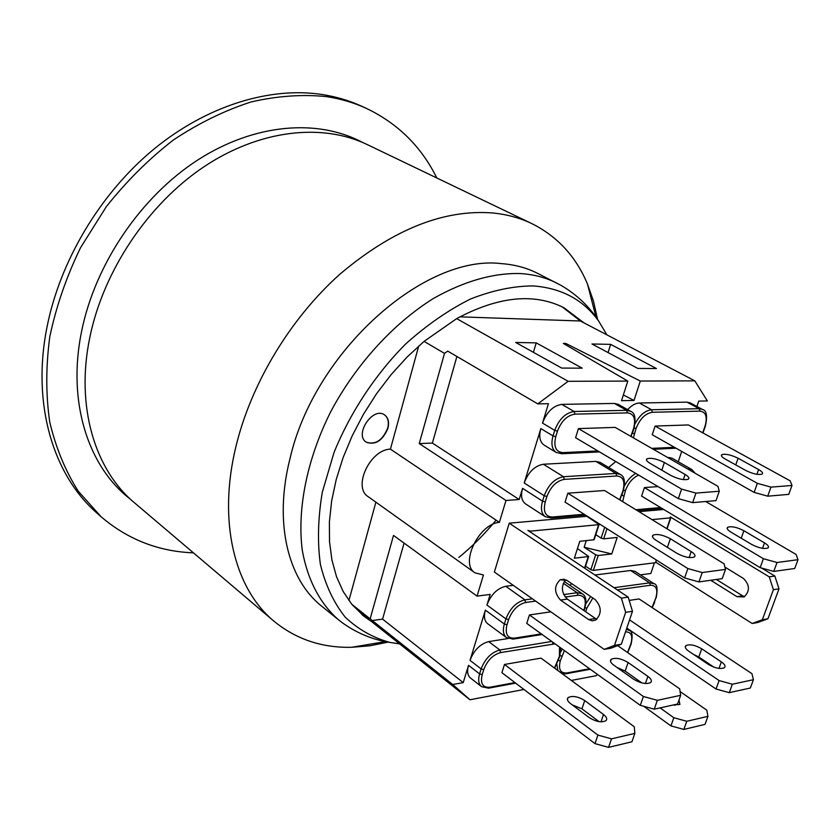 <?xml version="1.0" encoding="UTF-8"?>
<svg xmlns="http://www.w3.org/2000/svg" width="840" height="840" viewBox="0 0 840 840"><rect width="100%" height="100%" fill="white"/><g stroke="black" fill="none" stroke-linecap="round" stroke-linejoin="round"><path stroke-width="1.26" d="M577.448 548.573L588.672 556.5L574.34 558.232L579.779 541.327L594.111 539.742L599.046 524.548L586.866 516.295L509.25 523.183L621.348 598.111L625.643 612.339L632.478 611.289L621.337 644.207L614.502 645.393L604.17 649.373L611.005 648.175L621.337 644.207M530.281 531.993L530.555 531.132L527.867 530.387L628.183 597.125L621.348 598.111M530.555 531.132L598.637 524.674L593.702 539.879M588.609 619.563L560.511 600.075C554.053 592.704 553.938 585.942 560.186 579.758L566.853 580.346L595.182 599.592C601.661 606.827 601.881 613.62 595.875 619.962L592.284 620.844L588.609 619.563L595.455 618.502L596.862 619.259M565.782 579.736C560.837 586.341 561.361 592.799 567.368 599.12L595.455 618.502M614.502 645.393L625.643 612.339M632.478 611.289L628.183 597.125M509.25 523.183L494.361 572.029L604.17 649.373M366.261 108.329L361.589 106.186C349.293 100.569 336.084 96.673 321.972 94.479C269.766 86.562 206.64 105.641 153.206 149.698C99.939 193.924 59.861 261.209 46.883 327.695C31.553 404.985 53.645 475.692 97.272 513.366L101.126 516.779L78.225 491.159C65.394 470.946 55.913 447.941 49.77 422.142C45.791 395.062 45.801 366.587 49.802 336.725C56.154 306.558 66.391 276.906 80.514 247.748L106.344 206.64C126.536 181.178 148.922 158.928 173.502 139.892C198.881 123.07 224.774 110.418 251.181 101.924C277.389 95.928 302.536 94.164 326.644 96.632C340.767 98.816 353.976 102.711 366.261 108.329C397.845 123.417 421.355 146.633 436.8 177.975M193.452 552.846C158.529 551.502 127.754 539.48 101.126 516.779M496.083 520.149C484.669 534.062 472.248 546.494 458.819 557.456M606.9 334.856L598.584 320.964C583.264 299.733 561.435 288.046 533.075 285.915C513.208 286.02 492.282 290.419 470.284 299.103C448.108 310.244 426.552 325.217 405.626 344.022C375.322 374.546 350.322 412.388 334.047 452.435L322.319 492.146C317.951 518.154 317.32 542.315 320.429 564.627C325.574 585.375 333.848 602.889 345.24 617.169C358.113 629.349 373.012 637.76 389.918 642.422L399.683 643.913M362.219 614.891L371.637 621.642L363.794 616.182L351.781 604.275L343.203 591.559L336.536 576.755L331.926 560.038L329.511 541.653L329.395 521.881L331.632 501.029L336.231 479.451L343.13 457.548L352.244 435.719L363.416 414.362L376.446 393.876L391.094 374.651L407.085 357.053L424.095 341.376L456.666 318.623C498.425 296.342 534.198 292.73 563.986 307.786L583.989 322.865L694.817 380.856L707.375 400.953L698.723 401.1L696.906 406.476M388.143 642.127L369.779 645.803L351.687 647.294C321.951 647.976 296.037 639.272 273.935 621.17C234.833 588.882 217.476 522.071 235.946 446.471C251.129 383.534 290.315 318.455 339.969 274.144C392.816 229.467 443.814 209.076 492.954 212.993C507.14 214.421 520.139 217.98 531.962 223.671C557.498 236.492 575.999 256.62 587.486 284.056L593.481 301.193L597.597 319.463M531.962 223.671L367.227 144.564C322.381 122.966 259.938 129.434 203.868 166.834C147.924 204.32 103.341 270.963 89.796 337.533C75.411 406.634 95.025 470.064 134.61 502.908L273.935 621.17M556.962 283.185C546.095 277.651 533.957 274.449 520.558 273.556C493.206 272.832 464.173 281.127 433.471 298.442C393.298 323.516 355.919 364.455 330.75 411.642C306.873 459.281 296.982 509.439 302.295 550.389C307.619 580.157 320.26 603.813 338.468 619.773L321.625 606.123C287.889 579.548 273.599 522.438 290.115 458.168C314.548 351.372 424.526 254.153 501.175 263.603C514.573 264.558 526.722 267.813 537.631 273.368L561.078 285.39C576.66 294.514 589.166 306.369 598.584 320.964M459.89 316.838L580.409 320.995L583.989 322.865L580.409 320.995L562.17 306.863M348.915 600.537L375.889 502.173M371.637 621.642L469.98 699.762L452.707 684.505L370.146 618.849L393.519 535.427L477.046 596.127L483.452 574.97L474.968 572.849L368.172 496.671C352.464 487.274 370.01 449.568 390.421 449.148L418.698 346.038M387.923 428.274C382.673 440.695 375.459 445.347 366.314 442.229C353.881 434.837 372.918 406.266 384.531 414.866C388.269 417.659 389.393 422.121 387.923 428.274M368.456 619.111L352.558 605.21M456.666 318.623L568.124 381.297L627.805 381.087L563.325 343.423L565.835 343.466L640.3 381.045L694.817 380.856M582.215 368.172L561.708 368.078L515.697 342.457L536.225 342.878L582.215 368.172M656.439 368.529L637.823 368.435L591.969 344.001L610.659 344.369L656.439 368.529M390.421 449.148L499.37 522.354L505.985 500.483L419.244 443.583L444.507 353.388L447.72 351.11L537.779 403.882L568.124 381.297M424.095 341.376L444.507 353.388M474.968 572.849C459.585 563.819 478.842 523.708 499.37 522.354M351.781 604.275L370.146 618.849M597.492 674.447L595.98 675.738L571.316 680.442M654.413 562.852L650.8 573.5L640.374 574.854M523.95 689.472L469.98 699.762M640.3 381.045L634.022 400.47L621.526 400.669L627.805 381.087M537.779 403.882L548.425 403.694L542.504 423.087L554.736 430.364L553.025 435.907C550.861 443.867 551.943 449.4 556.259 452.498L544.142 445.127C539.805 442.019 538.702 436.506 540.824 428.589L524.212 482.979L544.204 495.737L542.525 501.155C540.466 508.578 541.401 513.776 545.349 516.747L525.535 503.864C521.567 500.882 520.58 495.705 522.575 488.344L519.173 499.495L505.985 500.483M561.834 404.376L614.345 403.442L626.619 410.319L574.14 411.495L561.834 404.376C553.214 405.647 546.777 411.884 542.504 423.087M597.901 450.954L562.947 452.624C555.828 452.015 553.434 446.691 555.765 436.674L557.476 431.141C561.372 420.998 567.2 415.328 574.949 414.141L627.417 412.881C633.99 413.7 636.048 418.919 633.57 428.516L633.969 428.431C636.122 418.415 634.956 412.681 630.473 411.222L618.208 404.355L614.345 403.442M639.335 403.001L686.984 402.15L690.218 402.885L702.387 409.416L699.163 408.692L651.588 409.763L639.335 403.001C635.439 403.19 631.544 405.405 627.659 409.647M623.353 394.968L634.022 400.47M565.835 343.466L565.467 344.673M608.076 352.58L610.659 344.369M533.4 352.317L536.225 342.878M477.046 596.127L490.171 594.416L486.927 605.052L505.943 618.891L504.346 624.025C502.551 630.399 503.276 634.946 506.541 637.654L513.167 639.114M513.261 585.344L505.743 586.288C497.196 588.368 490.928 594.625 486.927 605.052M571.599 583.569L570.077 585.428M594.93 575.001L630.588 570.486L649.625 582.855L614.019 587.706M656.25 597.618L656.166 597.87C657.899 588.934 657.163 584.199 653.972 583.663L634.946 571.337L630.588 570.486M639.009 511.655L663.758 509.46M404.082 543.102L382.578 619.133L372.11 620.561M456.887 356.475L432.39 443.079L519.173 499.495M432.39 443.079L419.244 443.583M366.198 442.155C375.344 445.127 382.505 440.454 387.702 428.117C389.151 422.048 388.059 417.606 384.416 414.792M551.775 641.456L499.863 649.992C491.348 652.355 485.1 658.665 481.131 668.924L479.588 673.911L468.52 665.332L463.239 682.615L382.578 619.133M463.239 682.615L452.707 684.505M514.92 682.584L489.794 687.246C482.695 687.74 480.165 683.529 482.202 674.625L483.735 669.638C487.316 660.408 492.933 654.727 500.598 652.586L499.863 649.992L488.681 641.613C480.175 643.913 473.949 650.171 470.032 660.376L485.373 610.145C483.62 616.466 484.386 620.991 487.673 623.711L506.541 637.654M488.681 641.613L508.095 638.537M468.52 665.332C466.872 671.234 467.544 675.486 470.547 678.079L481.562 686.679L488.586 688.17M543.375 464.247L595.833 461.391L615.909 473.435L563.504 476.731L543.375 464.247C534.776 465.791 528.392 472.038 524.212 482.979M584.168 514.248L552.478 517.02C545.36 516.716 542.955 511.675 545.244 501.911L546.924 496.503C550.767 486.56 556.563 480.848 564.291 479.378L616.697 475.997C623.27 476.511 625.338 481.467 622.913 490.844L623.312 490.728C625.453 481.572 624.414 476.123 620.193 474.39L600.138 462.378L595.833 461.391M615.762 461.538L608.664 467.481M667.643 457.485L687.582 468.919M695.09 473.225L692.002 469.634L672.084 458.231L668.462 457.443M678.248 461.759L681.734 451.427M529.42 614.953L643.388 696.476L640.3 705.337L526.754 623.406L529.42 614.953L550.861 611.825M594.993 743.631L501.921 672.683L504.494 664.461L541.013 658.13L634.274 726.768L634.861 733.383L631.932 741.794L608.559 747.359L611.499 738.832L597.901 735.095L594.993 743.631L608.559 747.359M684.59 577.93L565.037 502.11L567.851 493.195L604.517 490.507L724.101 563.829L725.498 569.415L722.211 578.655L698.933 581.921L702.219 572.544L687.855 568.554L684.59 577.93L698.933 581.921M678.342 498.635L575.589 437.724L578.445 428.61L615.163 427.392L717.938 486.329L719.282 491.243L716.005 500.63L692.664 502.635L695.94 493.101L681.587 489.101L678.342 498.635L692.664 502.635M724.909 567.074L743.495 578.498C749.837 584.976 750.047 591.129 744.093 596.946L736.932 596.673L742.56 595.801L744.555 596.673M716.384 579.474L742.56 595.801M736.932 596.673L710.735 580.262M762.342 619.752L752.157 623.49L757.764 622.514L767.939 618.775L762.342 619.752L773.42 589.68L779.005 588.829L767.939 618.775M761.534 568.019L774.848 576.051L769.251 576.86L773.42 589.68M779.005 588.829L774.848 576.051M617.652 645.624L679.675 688.842L680.663 695.321L677.565 704.046L654.245 709.17L657.352 700.329L643.388 696.476M657.352 700.329L680.663 695.321M633.591 679.224L613.778 665.165C610.586 662.76 609.725 660.807 611.184 659.305C615.478 657.363 621.106 658.434 628.089 662.508L647.881 676.4C651.263 678.92 652.176 680.977 650.622 682.563C646.275 684.464 640.595 683.361 633.591 679.224M641.855 682.909L625.159 671.087L617.053 667.485M640.3 705.337L654.245 709.17M567.851 493.195L687.855 568.554M702.219 572.544L725.498 569.415M676.914 553.298L656.04 540.288C652.67 538.073 651.683 536.351 653.069 535.143C657.3 533.705 663.054 534.902 670.351 538.734L691.194 551.597C694.775 553.928 695.814 555.723 694.333 557.004C690.05 558.411 684.243 557.183 676.914 553.298M504.494 664.461L597.901 735.095M611.499 738.832L634.861 733.383M589.207 717.591L570.402 703.49C567.441 701.138 566.664 699.174 568.071 697.61C572.365 695.457 577.92 696.433 584.724 700.56L603.519 714.494C606.648 716.972 607.467 719.029 605.966 720.668C601.619 722.81 596.033 721.78 589.207 717.591M599.057 721.634L581.952 708.845L572.282 704.907M578.445 428.61L681.587 489.101M695.94 493.101L719.282 491.243M670.782 475.409L650.013 463.312C646.726 461.307 645.729 459.795 647 458.787C651.168 457.601 656.953 458.84 664.367 462.483L685.104 474.464C688.59 476.564 689.65 478.159 688.296 479.231C684.075 480.396 678.237 479.126 670.782 475.409M655.725 562.202L752.157 623.49M656.198 559.923L655.662 562.391M655.231 562.758L593.365 570.392L598.238 555.502L595.697 554.799L584.136 547.239L586.268 540.645M595.697 554.799L590.846 569.699L593.365 570.392M590.846 569.699L585.533 566.171M667.065 528.854L670.835 517.755L670.331 516.968L769.251 576.86M651.987 519.614L670.488 517.86L666.803 528.696M595.76 534.681L601.135 538.125L603.676 538.839L617.19 537.432L611.74 553.959L584.136 547.239M760.158 567.641L763.403 558.716L777.021 562.506L773.755 571.421L760.158 567.641L641.592 496.083L644.417 487.578L658.014 486.581M767.707 496.188L754.131 492.387L652.239 434.742L655.106 426.058L688.401 424.956L790.135 480.827L791.994 485.457L770.962 487.127L767.707 496.188L788.75 494.372L791.994 485.457M629.181 600.4L639.103 598.952L751.926 673.659L753.428 679.697L732.365 684.222L729.267 692.664L750.341 688.023L753.428 679.697M611.74 553.959L598.238 555.502M626.808 628.047L716.026 689.01L719.103 680.558L732.365 684.222M629.57 619.889L719.103 680.558M721.35 661.878L701.736 648.795C695.058 645.025 689.776 643.965 685.902 645.624C684.548 647.01 685.503 648.879 688.769 651.21L708.425 664.429C715.134 668.262 720.447 669.354 724.374 667.716C725.812 666.267 724.804 664.314 721.35 661.878L718.988 668.42M693.399 654.328L698.807 656.996L713.937 667.159M729.267 692.664L716.026 689.01M644.417 487.578L763.403 558.716M773.755 571.421L794.735 568.481L798 559.692L777.021 562.506M798 559.692L796.089 554.463L705.674 501.512M764.505 542.871L743.894 530.733C736.922 527.184 731.535 526.019 727.724 527.236C726.443 528.35 727.514 529.977 730.957 532.14L751.611 544.404C758.625 548.005 764.064 549.213 767.918 548.005C769.283 546.84 768.138 545.129 764.505 542.871L762.521 548.331M660.082 707.889L673.837 717.727L686.763 721.276L683.823 729.435L705.012 724.385L707.942 716.341L686.763 721.276M707.942 716.341L706.818 710.178L680.085 691.52M672.987 705.054L679.928 704.424L678.993 700.025M683.823 729.435L670.929 725.886L673.837 717.727M643.713 706.272L670.929 725.886M655.106 426.058L757.355 483.326L770.962 487.127M758.625 469.57L738.108 458.241C731.031 454.839 725.613 453.642 721.865 454.64C720.678 455.574 721.77 457.023 725.13 458.987L745.689 470.431C752.808 473.876 758.268 475.104 762.069 474.128C763.319 473.141 762.163 471.618 758.625 469.57L756.935 474.317M754.131 492.387L757.355 483.326M560.511 600.075L567.368 599.12M130.736 499.475C88.578 467.481 66.895 402.518 81.585 331.411C95.151 264.022 140.816 196.76 197.809 159.957C254.94 123.218 318.077 118.65 362.512 142.422M482.202 674.625L479.588 673.911C477.918 679.833 478.569 684.086 481.562 686.679M485.373 610.145L504.346 624.025L507.003 624.76L508.599 619.626C512.274 610.155 517.955 604.443 525.651 602.48L535.637 601.104M505.743 586.288L524.895 599.855C516.348 602.018 510.027 608.37 505.943 618.891L508.599 619.626M574.949 414.141L574.14 411.495C565.53 412.808 559.062 419.097 554.736 430.364L557.476 431.141M564.291 479.378L563.504 476.731C554.904 478.349 548.468 484.691 544.204 495.737L546.924 496.503M620.193 474.39L615.909 473.435L616.697 475.997M630.473 411.222L626.619 410.319L627.417 412.881M565.183 597.03L577.92 595.266C584.493 595.235 586.646 599.645 584.377 608.496L583.748 610.418M541.275 633.885L514.458 638.138C507.36 638.411 504.872 633.948 507.003 624.76M564.249 581.458L582.299 593.744L577.164 592.725L563.703 594.562M563.294 583.264L577.164 592.725L577.92 595.266M532.413 598.825L524.895 599.855L525.651 602.48M514.458 638.138L513.807 639.009L542.125 634.505M559.524 647.052L559.398 656.439L554.452 668.021M500.598 652.586L555.103 643.86M470.032 660.376L481.131 668.924L483.735 669.638M489.794 687.246L489.206 688.054L515.644 683.141M552.605 642.054L552.783 643.933M622.913 490.844L619.658 499.79M545.244 501.911L542.525 501.155L522.575 488.344M621.695 495.653L623.396 490.487M619.92 499.947L621.222 496.01M550.988 518.101L552.478 517.02M633.57 428.516L630.861 436.391M555.765 436.674L553.025 435.907L540.824 428.589M632.321 433.493L634.043 428.211M631.145 436.558L631.848 433.797M561.383 453.768L562.947 452.624M588.263 556.647L584.546 568.092M625.159 671.087L628.089 662.508M645.414 683.519L647.881 676.4M667.401 547.365L670.351 538.734M689.125 557.561L691.194 551.597M581.952 708.845L584.724 700.56M601.02 721.833L603.519 714.494M661.794 470.18L664.367 462.483M683.351 479.619L685.104 474.464M686.984 402.15L699.163 408.692L699.951 411.128C705.894 411.915 707.606 416.903 705.075 426.058L702.712 432.81M633.392 437.84L636.069 428.431C639.901 418.793 645.33 413.406 652.375 412.272L651.588 409.763C645.173 410.498 639.66 415.159 635.05 423.769M692.002 469.634L688.401 468.867L689.157 469.822M556.92 664.314L557.75 670.446M604.684 527.258L601.135 538.125M622.629 501.606L625.412 490.655C628.247 483.031 632.657 477.844 638.621 475.083M660.618 507.56L635.87 509.733M635.807 473.424C631.134 476.049 627.333 480.27 624.383 486.077M621.779 495.421L623.711 495.82M623.469 490.256L625.412 490.655M674.415 447.29L651.756 448.371M652.375 412.272L699.951 411.128M636.069 428.431L634.106 428.012M632.394 433.282L634.347 433.703M617.243 589.848L650.37 585.27C656.334 585.28 658.15 589.533 655.82 598.006L652.008 607.499M585.679 611.751L586.866 608.129L592.841 598.006M653.972 583.663L649.625 582.855L650.37 585.27M590.667 596.526L585.795 603.855M584.966 607.772L586.866 608.129M654.213 602.7L655.82 598.006M652.207 607.625L654.644 602.312M625.517 631.869C631.281 631.88 633.055 635.922 630.84 643.986L627.543 652.512M589.575 668.735L566.79 672.966C560.364 673.365 558.212 669.301 560.332 660.775L564.407 650.58M626.619 628.603L629.171 630.347L626.346 629.412M562.327 649.078L560.784 651.903M560.332 660.775L558.453 660.44M559.997 655.662L561.887 656.009M566.79 672.966L565.582 673.859M603.676 538.839L606.984 528.717M698.807 656.996L701.736 648.795M741.216 538.23L743.894 530.733M674.803 705.327L675.066 704.592M735.767 464.909L738.108 458.241M560.186 579.758L564.344 579.232M338.468 619.773L342.153 622.639C356.832 633.161 372.75 639.755 389.918 642.422M587.486 284.056L596.012 317.173M385.403 641.613L351.687 647.294M584.031 610.617L584.787 608.339C586.824 600.831 585.995 595.959 582.299 593.744M554.663 668.178L559.808 656.26L560.679 647.892M545.349 516.747L551.649 518.038L585.459 515.067M556.259 452.498L562.002 453.737L599.519 451.909M584.84 568.292L588.672 556.5M610.512 661.279L611.184 659.305M652.512 536.802L653.069 535.143M567.409 699.625L568.071 697.61M646.527 460.194L647 458.787M661.899 508.337L637.15 510.521M702.387 409.416C706.598 410.33 707.606 415.853 705.411 425.985L702.954 432.947M676.022 448.203L653.373 449.295M562.359 673.837L566.202 673.743L590.3 669.26M627.732 652.649L631.187 643.839C632.856 635.554 632.184 631.05 629.171 630.347M655.578 562.632L656.45 560.081M685.902 645.624L685.314 647.304M727.724 527.236L727.23 528.633M721.865 454.64L721.445 455.847"/></g></svg>
